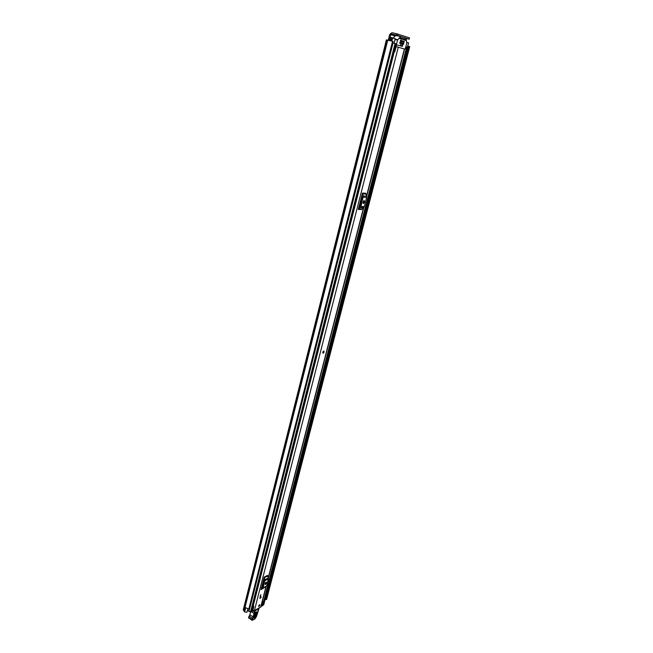 <?xml version="1.0" encoding="UTF-8"?>
<svg xmlns="http://www.w3.org/2000/svg" width="653" height="653" viewBox="0 0 653 653"><rect width="100%" height="100%" fill="white"/><g stroke="black" fill="none" stroke-linecap="round" stroke-linejoin="round"><path stroke-width="0.98" d="M388.037 40.2L388.462 39.433L389.474 39.67M396.338 35.54L391.612 34.013L396.33 35.099L396.665 33.768L391.947 32.683L389.735 34.389L388.462 39.433M390.102 37.409L390.804 34.633L395.155 36.029M243.275 609.78L244.614 611.951L245.675 607.706L248.826 609.012L392.551 41.286L386.405 39.882L243.275 609.78M248.279 608.955L246.81 612.253L244.638 611.934L245.716 607.747M407.75 46.151L408.949 46.387L265.861 599.585L265.314 598.589L264.261 602.662M409.651 46.575L266.612 599.438L265.967 599.609L409.072 46.42L409.651 46.575M392.551 41.286L392.959 41.425M249.283 608.629L248.826 609.012M391.612 34.013L390.804 34.633M396.665 33.768L409.537 37.89L409.202 39.188L406.027 38.478M409.202 39.188L409.415 37.833M397.995 34.119L397.653 35.45L409.08 39.139M397.653 35.45L396.33 35.099M323.896 351.053L322.745 352.236L322.941 353.167M261.135 597.12L260.914 596.507L259.829 597.822L260.049 598.434L261.135 597.12M259.927 605.209L259.706 604.596L258.621 605.919L258.833 606.523L259.927 605.209M266.146 586.672L260.955 606.841L254.401 610.588L252.833 610.498M366.668 196.316L404.591 49.065L395.498 46.436M264.498 587.545L261.02 589.618L264.228 577.081L267.624 575.358L267.665 576.011L264.261 577.734L264.228 577.081M358.293 209.458L358.693 208.829L362.031 208.887L361.64 209.515L358.293 209.458L362.48 193.092L365.819 193.239L365.851 194.023L362.513 193.876L362.48 193.092M260.114 596.165L260.931 594.687L260.114 596.165M394.143 51.758L394.779 51.897L396.134 46.583M262.212 587.504L261.461 587.896L262.326 587.333L264.163 580.182L263.779 578.819M266.481 582.721L266.261 582.109L265.224 583.374L265.265 584.68L266.481 582.721L265.861 582.329M265.167 583.586L265.542 582.688M261.02 589.618L263.143 587.855L264.922 579.709L268.326 577.97L267.665 576.011M268.326 577.97L268.375 578.95L264.979 580.697M263.143 587.855L266.538 586.084L268.375 578.95M266.538 586.084L262.669 588.492M264.922 579.709L264.261 577.734M358.872 207.213L359.95 206.226L362.342 196.888L361.901 195.361M364.554 201.516L364.08 200.373L363.076 202.389L363.55 203.524L364.317 202.43L364.554 201.516L363.558 201.173L363.019 202.773M358.693 208.829L360.946 206.568L363.288 196.047L366.627 196.178L365.851 194.023M366.627 196.178L366.676 197.345L363.346 197.222M360.946 206.568L364.284 206.642L366.676 197.345M364.284 206.642L363.697 207.581L360.35 207.515M362.031 208.887L363.697 207.581M363.288 196.047L362.513 193.876M394.845 51.644L394.208 51.497L394.836 51.677M255.005 613.445L255.943 612.049L256.303 612.587L255.445 616.285L254.139 617.567M254.148 617.15L255.698 612.383M259.07 608.359L256.515 616.399L255.111 618.685L252.629 620.097L252.303 619.77L253.674 616.946L254.98 610.898L259.07 608.563L258.939 608.106M251.225 611.771L254.458 613.559M252.727 610.906L254.743 611.894M254.041 617.493C254.319 618.807 255.005 618.399 256.082 616.269L256.947 612.571C256.67 611.241 255.984 611.641 254.899 613.787L254.139 617.509M259.045 606.457L259.706 604.596L259.045 606.457M323.708 351.045C324.361 351.567 324.19 352.285 323.178 353.191L323.162 353.191C322.509 352.669 322.68 351.959 323.692 351.045L323.708 351.045M260.253 598.377L260.914 596.507L260.253 598.377M400.86 40.649L400.379 40.462L400.305 41.261L403.734 42.339M405.807 46.796L407.57 47.343M392.665 42.886L395.996 43.792M396.167 43.816L251.731 611.371L250.564 612.13L247.887 610.482M253.184 605.649L253.846 606.523L252.719 610.955L252.295 611.428L251.846 610.906M406.762 42.347L408.509 42.918M391.318 37.621L395.196 38.715M391.082 37.629L390.045 37.401L389.278 40.47M407.725 47.367L263.706 604.833L262.326 605.641M252.295 611.428L253.054 606.955L251.919 611.388M253.421 606.996L253.846 606.523M252.972 606.482L253.054 606.955M262.261 601.772L263.371 601.609L262.237 605.992L261.135 606.155M263.371 601.609L262.384 601.282M261.429 606.188L262.555 601.813M400.044 45.718L402.338 46.404L402.623 45.294L400.558 44.657L400.273 45.767L396.942 44.984M402.338 46.404L400.273 45.767M400.028 38.641L402.419 39.196L402.542 38.69L400.216 38.152M400.42 37.915L402.485 38.396L400.591 37.784L400.109 38.266L400.085 38.723L402.028 39.343M396.82 46.755L396.053 45.971L397.555 40.078L400.713 36.454L405.995 38.315L406.795 42.984L405.301 48.779L404.582 49.106M403.276 38.919L403.146 39.425L405.513 39.988L405.407 39.409L403.448 38.707M399.709 43.114L401.317 43.49L401.448 42.992L399.824 42.608M399.914 42.355L401.391 42.698L399.856 42.494L399.783 43.294L400.893 43.637M402.028 43.833L403.619 44.208L403.75 43.71L402.142 43.327M402.232 43.074L403.693 43.416L402.175 43.212L402.101 44.012L403.203 44.355M404.134 42.2L404.264 41.694L401.024 40.935L400.901 41.441L404.003 42.404M400.697 36.446L396.257 35.564L394.918 36.135L393.22 38.07M403.301 38.837L405.407 39.409M405.513 39.988L405.317 40.396L403.146 39.425M401.024 40.935L400.55 40.249M400.975 40.649L404.264 41.694M405.333 39.311L403.464 38.707M404.207 41.4L400.567 40.249M247.862 608.874L247.063 612.032M408.549 46.298L265.583 599.332L408.558 46.298M387.751 40.151L244.124 611.037M387.531 40.102L243.977 610.849M387.351 40.062L243.847 610.759M404.387 48.991L366.553 195.957M363.525 207.711L268.252 577.774M265.934 586.794L260.694 607.143M398.306 47.155L254.401 610.588M394.249 51.783L253.274 605.698M266.302 583.423L265.485 582.909M364.317 202.43L363.321 202.087M394.657 51.603L395.947 46.543M256.082 616.269L254.466 616.057M254.784 610.375L253.111 616.897L253.674 616.946M259.012 608.212L258.588 609.584M258.612 609.543L257.927 611.053M251.74 620.17L248.679 617.689L250.05 614.873L253.111 616.897L251.772 619.599L252.303 619.77M248.573 617.387L252.425 620.293M252.866 618.579L249.193 616.081L248.573 617.322L252.336 619.648M254.613 610.473L254.156 610.677M395.073 43.465L250.474 612.171M250.695 612.057L248.695 618.162M249.936 614.759L249.234 616.081M254.123 617.118L254.899 613.787M256.947 612.571L256.303 612.587M400.705 40.568L400.509 41.327M393.049 42.959L248.94 611.567M407.578 47.31L263.51 605.053M406.68 47.04L262.579 605.56M396.004 43.751L251.527 611.6M391.808 37.678L390.992 40.886M391.204 40.935L392.012 37.727M394.061 43.196L395.204 38.698M392.682 37.898L391.865 41.106M407.39 47.253L408.517 42.902M395.073 39.498L397.555 40.078M397.718 39.735L395.163 39.147M395.506 46.396L396.167 46.559M396.053 45.971L395.636 45.873M396.257 35.564L400.501 36.544M409.741 46.616L266.612 599.438M393.033 41.433L249.307 608.792M363.794 207.499L268.359 578.093M363.55 203.524L363.125 203.377M258 610.988L256.621 616.016M256.621 615.999L255.062 618.791M254.899 618.873L252.58 620.195M400.909 40.641L400.722 41.392M391.106 37.539L390.306 40.715M395.269 38.723L394.134 43.212M408.582 42.927L407.456 47.277M400.607 36.462L396.485 35.515"/></g></svg>
